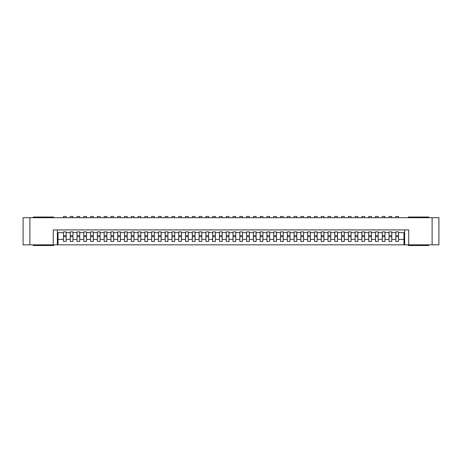 <?xml version="1.0" encoding="UTF-8"?>
<svg xmlns="http://www.w3.org/2000/svg" width="462" height="462" viewBox="0 0 462 462"><rect width="100%" height="100%" fill="white"/><g stroke="black" fill="none" stroke-linecap="round" stroke-linejoin="round"><path stroke-width="0.69" d="M70.241 239.408L70.241 232.629L66.17 232.629L66.17 231.884L63.461 231.884L63.461 232.629L58.033 232.629L58.033 244.837L403.967 244.837L403.967 239.408L398.539 239.408L398.539 241.447L395.83 241.447L395.83 239.408L391.759 239.408L391.759 241.447L389.044 241.447L389.044 239.408L384.973 239.408L384.973 241.447L382.259 241.447L382.259 239.408L378.193 239.408L378.193 241.447L375.479 241.447L375.479 239.408L371.408 239.408L371.408 241.447L368.693 241.447L368.693 239.408L364.628 239.408L364.628 241.447L361.913 241.447L361.913 239.408L357.842 239.408L357.842 241.447L355.128 241.447L355.128 239.408L351.062 239.408L351.062 241.447L348.348 241.447L348.348 239.408L344.277 239.408L344.277 241.447L341.562 241.447L341.562 239.408L337.491 239.408L337.491 241.447L334.783 241.447L334.783 239.408L330.711 239.408L330.711 241.447L327.997 241.447L327.997 239.408L323.926 239.408L323.926 241.447L321.217 241.447L321.217 239.408L317.146 239.408L317.146 241.447L314.431 241.447L314.431 239.408L310.36 239.408L310.36 241.447L307.646 241.447L307.646 239.408L303.58 239.408L303.58 241.447L300.866 241.447L300.866 239.408L296.795 239.408L296.795 241.447L294.08 241.447L294.08 239.408L290.015 239.408L290.015 241.447L287.3 241.447L287.3 239.408L283.229 239.408L283.229 241.447L280.515 241.447L280.515 239.408L276.443 239.408L276.443 241.447L273.735 241.447L273.735 239.408L269.664 239.408L269.664 241.447L266.949 241.447L266.949 239.408L262.878 239.408L262.878 241.447L260.17 241.447L260.17 239.408L256.098 239.408L256.098 241.447L253.384 241.447L253.384 239.408L249.313 239.408L249.313 241.447L246.598 241.447L246.598 239.408L242.533 239.408L242.533 241.447L239.818 241.447L239.818 239.408L235.747 239.408L235.747 241.447L233.033 241.447L233.033 239.408L228.967 239.408L228.967 241.447L226.253 241.447L226.253 239.408L222.182 239.408L222.182 241.447L219.467 241.447L219.467 239.408L215.402 239.408L215.402 241.447L212.687 241.447L212.687 239.408L208.616 239.408L208.616 241.447L205.902 241.447L205.902 239.408L201.83 239.408L201.83 241.447L199.122 241.447L199.122 239.408L195.051 239.408L195.051 241.447L192.336 241.447L192.336 239.408L188.265 239.408L188.265 241.447L185.557 241.447L185.557 239.408L181.485 239.408L181.485 241.447L178.771 241.447L178.771 239.408L174.7 239.408L174.7 241.447L171.985 241.447L171.985 239.408L167.92 239.408L167.92 241.447L165.205 241.447L165.205 239.408L161.134 239.408L161.134 241.447L158.42 241.447L158.42 239.408L154.354 239.408L154.354 241.447L151.64 241.447L151.64 239.408L147.569 239.408L147.569 241.447L144.854 241.447L144.854 239.408L140.783 239.408L140.783 241.447L138.074 241.447L138.074 239.408L134.003 239.408L134.003 241.447L131.289 241.447L131.289 239.408L127.217 239.408L127.217 241.447L124.509 241.447L124.509 239.408L120.438 239.408L120.438 241.447L117.723 241.447L117.723 239.408L113.652 239.408L113.652 241.447L110.938 241.447L110.938 239.408L106.872 239.408L106.872 241.447L104.158 241.447L104.158 239.408L100.087 239.408L100.087 241.447L97.372 241.447L97.372 239.408L93.307 239.408L93.307 241.447L90.592 241.447L90.592 239.408L86.521 239.408L86.521 241.447L83.807 241.447L83.807 239.408L79.741 239.408L79.741 241.447L77.027 241.447L77.027 239.408L72.956 239.408L72.956 241.447L70.241 241.447L70.241 239.408L66.17 239.408L66.17 241.447L63.461 241.447L63.461 239.408L58.033 239.408M77.027 239.408L77.027 232.629L72.956 232.629L72.956 231.884L70.241 231.884L70.241 232.629M83.807 239.408L83.807 232.629L79.741 232.629L79.741 231.884L77.027 231.884L77.027 232.629M90.592 239.408L90.592 232.629L86.521 232.629L86.521 231.884L83.807 231.884L83.807 232.629M97.372 239.408L97.372 232.629L93.307 232.629L93.307 231.884L90.592 231.884L90.592 232.629M104.158 239.408L104.158 232.629L100.087 232.629L100.087 231.884L97.372 231.884L97.372 232.629M110.938 239.408L110.938 232.629L106.872 232.629L106.872 231.884L104.158 231.884L104.158 232.629M117.723 239.408L117.723 232.629L113.652 232.629L113.652 231.884L110.938 231.884L110.938 232.629M124.509 239.408L124.509 232.629L120.438 232.629L120.438 231.884L117.723 231.884L117.723 232.629M131.289 239.408L131.289 232.629L127.217 232.629L127.217 231.884L124.509 231.884L124.509 232.629M138.074 239.408L138.074 232.629L134.003 232.629L134.003 231.884L131.289 231.884L131.289 232.629M144.854 239.408L144.854 232.629L140.783 232.629L140.783 231.884L138.074 231.884L138.074 232.629M151.64 239.408L151.64 232.629L147.569 232.629L147.569 231.884L144.854 231.884L144.854 232.629M158.42 239.408L158.42 232.629L154.354 232.629L154.354 231.884L151.64 231.884L151.64 232.629M165.205 239.408L165.205 232.629L161.134 232.629L161.134 231.884L158.42 231.884L158.42 232.629M171.985 239.408L171.985 232.629L167.92 232.629L167.92 231.884L165.205 231.884L165.205 232.629M178.771 239.408L178.771 232.629L174.7 232.629L174.7 231.884L171.985 231.884L171.985 232.629M185.557 239.408L185.557 232.629L181.485 232.629L181.485 231.884L178.771 231.884L178.771 232.629M192.336 239.408L192.336 232.629L188.265 232.629L188.265 231.884L185.557 231.884L185.557 232.629M199.122 239.408L199.122 232.629L195.051 232.629L195.051 231.884L192.336 231.884L192.336 232.629M205.902 239.408L205.902 232.629L201.83 232.629L201.83 231.884L199.122 231.884L199.122 232.629M212.687 239.408L212.687 232.629L208.616 232.629L208.616 231.884L205.902 231.884L205.902 232.629M219.467 239.408L219.467 232.629L215.402 232.629L215.402 231.884L212.687 231.884L212.687 232.629M226.253 239.408L226.253 232.629L222.182 232.629L222.182 231.884L219.467 231.884L219.467 232.629M233.033 239.408L233.033 232.629L228.967 232.629L228.967 231.884L226.253 231.884L226.253 232.629M239.818 239.408L239.818 232.629L235.747 232.629L235.747 231.884L233.033 231.884L233.033 232.629M246.598 239.408L246.598 232.629L242.533 232.629L242.533 231.884L239.818 231.884L239.818 232.629M253.384 239.408L253.384 232.629L249.313 232.629L249.313 231.884L246.598 231.884L246.598 232.629M260.17 239.408L260.17 232.629L256.098 232.629L256.098 231.884L253.384 231.884L253.384 232.629M266.949 239.408L266.949 232.629L262.878 232.629L262.878 231.884L260.17 231.884L260.17 232.629M273.735 239.408L273.735 232.629L269.664 232.629L269.664 231.884L266.949 231.884L266.949 232.629M280.515 239.408L280.515 232.629L276.443 232.629L276.443 231.884L273.735 231.884L273.735 232.629M287.3 239.408L287.3 232.629L283.229 232.629L283.229 231.884L280.515 231.884L280.515 232.629M294.08 239.408L294.08 232.629L290.015 232.629L290.015 231.884L287.3 231.884L287.3 232.629M300.866 239.408L300.866 232.629L296.795 232.629L296.795 231.884L294.08 231.884L294.08 232.629M307.646 239.408L307.646 232.629L303.58 232.629L303.58 231.884L300.866 231.884L300.866 232.629M314.431 239.408L314.431 232.629L310.36 232.629L310.36 231.884L307.646 231.884L307.646 232.629M321.217 239.408L321.217 232.629L317.146 232.629L317.146 231.884L314.431 231.884L314.431 232.629M327.997 239.408L327.997 232.629L323.926 232.629L323.926 231.884L321.217 231.884L321.217 232.629M334.783 239.408L334.783 232.629L330.711 232.629L330.711 231.884L327.997 231.884L327.997 232.629M341.562 239.408L341.562 232.629L337.491 232.629L337.491 231.884L334.783 231.884L334.783 232.629M348.348 239.408L348.348 232.629L344.277 232.629L344.277 231.884L341.562 231.884L341.562 232.629M355.128 239.408L355.128 232.629L351.062 232.629L351.062 231.884L348.348 231.884L348.348 232.629M361.913 239.408L361.913 232.629L357.842 232.629L357.842 231.884L355.128 231.884L355.128 232.629M368.693 239.408L368.693 232.629L364.628 232.629L364.628 231.884L361.913 231.884L361.913 232.629M375.479 239.408L375.479 232.629L371.408 232.629L371.408 231.884L368.693 231.884L368.693 232.629M382.259 239.408L382.259 232.629L378.193 232.629L378.193 231.884L375.479 231.884L375.479 232.629M389.044 239.408L389.044 232.629L384.973 232.629L384.973 231.884L382.259 231.884L382.259 232.629M395.83 239.408L395.83 232.629L391.759 232.629L391.759 231.884L389.044 231.884L389.044 232.629M403.967 239.408L403.967 232.629L398.539 232.629L398.539 231.884L395.83 231.884L395.83 232.629M66.17 217.706L66.17 216.482L63.461 216.482L63.461 217.706M72.956 217.706L72.956 216.482L70.241 216.482L70.241 217.706M79.741 217.706L79.741 216.482L77.027 216.482L77.027 217.706M86.521 217.706L86.521 216.482L83.807 216.482L83.807 217.706M93.307 217.706L93.307 216.482L90.592 216.482L90.592 217.706M100.087 217.706L100.087 216.482L97.372 216.482L97.372 217.706M106.872 217.706L106.872 216.482L104.158 216.482L104.158 217.706M113.652 217.706L113.652 216.482L110.938 216.482L110.938 217.706M120.438 217.706L120.438 216.482L117.723 216.482L117.723 217.706M127.217 217.706L127.217 216.482L124.509 216.482L124.509 217.706M134.003 217.706L134.003 216.482L131.289 216.482L131.289 217.706M140.783 217.706L140.783 216.482L138.074 216.482L138.074 217.706M147.569 217.706L147.569 216.482L144.854 216.482L144.854 217.706M154.354 217.706L154.354 216.482L151.64 216.482L151.64 217.706M161.134 217.706L161.134 216.482L158.42 216.482L158.42 217.706M167.92 217.706L167.92 216.482L165.205 216.482L165.205 217.706M174.7 217.706L174.7 216.482L171.985 216.482L171.985 217.706M181.485 217.706L181.485 216.482L178.771 216.482L178.771 217.706M188.265 217.706L188.265 216.482L185.557 216.482L185.557 217.706M195.051 217.706L195.051 216.482L192.336 216.482L192.336 217.706M201.83 217.706L201.83 216.482L199.122 216.482L199.122 217.706M208.616 217.706L208.616 216.482L205.902 216.482L205.902 217.706M215.402 217.706L215.402 216.482L212.687 216.482L212.687 217.706M222.182 217.706L222.182 216.482L219.467 216.482L219.467 217.706M228.967 217.706L228.967 216.482L226.253 216.482L226.253 217.706M235.747 217.706L235.747 216.482L233.033 216.482L233.033 217.706M242.533 217.706L242.533 216.482L239.818 216.482L239.818 217.706M249.313 217.706L249.313 216.482L246.598 216.482L246.598 217.706M256.098 217.706L256.098 216.482L253.384 216.482L253.384 217.706M262.878 217.706L262.878 216.482L260.17 216.482L260.17 217.706M269.664 217.706L269.664 216.482L266.949 216.482L266.949 217.706M276.443 217.706L276.443 216.482L273.735 216.482L273.735 217.706M283.229 217.706L283.229 216.482L280.515 216.482L280.515 217.706M290.015 217.706L290.015 216.482L287.3 216.482L287.3 217.706M296.795 217.706L296.795 216.482L294.08 216.482L294.08 217.706M303.58 217.706L303.58 216.482L300.866 216.482L300.866 217.706M310.36 217.706L310.36 216.482L307.646 216.482L307.646 217.706M317.146 217.706L317.146 216.482L314.431 216.482L314.431 217.706M323.926 217.706L323.926 216.482L321.217 216.482L321.217 217.706M330.711 217.706L330.711 216.482L327.997 216.482L327.997 217.706M337.491 217.706L337.491 216.482L334.783 216.482L334.783 217.706M344.277 217.706L344.277 216.482L341.562 216.482L341.562 217.706M351.062 217.706L351.062 216.482L348.348 216.482L348.348 217.706M357.842 217.706L357.842 216.482L355.128 216.482L355.128 217.706M364.628 217.706L364.628 216.482L361.913 216.482L361.913 217.706M371.408 217.706L371.408 216.482L368.693 216.482L368.693 217.706M378.193 217.706L378.193 216.482L375.479 216.482L375.479 217.706M384.973 217.706L384.973 216.482L382.259 216.482L382.259 217.706M391.759 217.706L391.759 216.482L389.044 216.482L389.044 217.706M398.539 217.706L398.539 216.482L395.83 216.482L395.83 217.706M398.539 232.629L398.539 239.408M391.759 232.629L391.759 239.408M384.973 232.629L384.973 239.408M378.193 232.629L378.193 239.408M371.408 232.629L371.408 239.408M364.628 232.629L364.628 239.408M357.842 232.629L357.842 239.408M351.062 232.629L351.062 239.408M344.277 232.629L344.277 239.408M337.491 232.629L337.491 239.408M330.711 232.629L330.711 239.408M323.926 232.629L323.926 239.408M317.146 232.629L317.146 239.408M310.36 232.629L310.36 239.408M303.58 232.629L303.58 239.408M296.795 232.629L296.795 239.408M290.015 232.629L290.015 239.408M283.229 232.629L283.229 239.408M276.443 232.629L276.443 239.408M269.664 232.629L269.664 239.408M262.878 232.629L262.878 239.408M256.098 232.629L256.098 239.408M249.313 232.629L249.313 239.408M242.533 232.629L242.533 239.408M235.747 232.629L235.747 239.408M228.967 232.629L228.967 239.408M222.182 232.629L222.182 239.408M215.402 232.629L215.402 239.408M208.616 232.629L208.616 239.408M201.83 232.629L201.83 239.408M195.051 232.629L195.051 239.408M188.265 232.629L188.265 239.408M181.485 232.629L181.485 239.408M174.7 232.629L174.7 239.408M167.92 232.629L167.92 239.408M161.134 232.629L161.134 239.408M154.354 232.629L154.354 239.408M147.569 232.629L147.569 239.408M140.783 232.629L140.783 239.408M134.003 232.629L134.003 239.408M127.217 232.629L127.217 239.408M120.438 232.629L120.438 239.408M113.652 232.629L113.652 239.408M106.872 232.629L106.872 239.408M100.087 232.629L100.087 239.408M93.307 232.629L93.307 239.408M86.521 232.629L86.521 239.408M79.741 232.629L79.741 239.408M72.956 232.629L72.956 239.408M63.461 239.408L63.461 232.629M57.352 244.704L58.033 244.704M403.967 244.704L404.648 244.704M408.714 244.837L408.714 229.914L53.286 229.914L53.286 244.837L23.1 244.837L23.1 217.706L438.9 217.706L438.9 244.837L404.648 244.837L404.648 229.914M57.352 229.914L57.352 244.837L53.286 244.837M53.621 244.837L53.621 245.518L33.276 245.518L33.276 244.837M53.621 217.706L53.621 217.025L33.276 217.025L33.276 217.706M428.724 244.837L428.724 245.518L408.379 245.518L408.379 244.837M428.724 217.706L428.724 217.025L408.379 217.025L408.379 217.706M66.17 232.629L66.17 239.408M398.539 236.735L395.83 236.735M391.759 236.735L389.044 236.735M384.973 236.735L382.259 236.735M378.193 236.735L375.479 236.735M371.408 236.735L368.693 236.735M364.628 236.735L361.913 236.735M357.842 236.735L355.128 236.735M351.062 236.735L348.348 236.735M344.277 236.735L341.562 236.735M337.491 236.735L334.783 236.735M330.711 236.735L327.997 236.735M323.926 236.735L321.217 236.735M317.146 236.735L314.431 236.735M310.36 236.735L307.646 236.735M303.58 236.735L300.866 236.735M296.795 236.735L294.08 236.735M290.015 236.735L287.3 236.735M283.229 236.735L280.515 236.735M276.443 236.735L273.735 236.735M269.664 236.735L266.949 236.735M262.878 236.735L260.17 236.735M256.098 236.735L253.384 236.735M249.313 236.735L246.598 236.735M242.533 236.735L239.818 236.735M235.747 236.735L233.033 236.735M228.967 236.735L226.253 236.735M222.182 236.735L219.467 236.735M215.402 236.735L212.687 236.735M208.616 236.735L205.902 236.735M201.83 236.735L199.122 236.735M195.051 236.735L192.336 236.735M188.265 236.735L185.557 236.735M181.485 236.735L178.771 236.735M174.7 236.735L171.985 236.735M167.92 236.735L165.205 236.735M161.134 236.735L158.42 236.735M154.354 236.735L151.64 236.735M147.569 236.735L144.854 236.735M140.783 236.735L138.074 236.735M134.003 236.735L131.289 236.735M127.217 236.735L124.509 236.735M120.438 236.735L117.723 236.735M113.652 236.735L110.938 236.735M106.872 236.735L104.158 236.735M100.087 236.735L97.372 236.735M93.307 236.735L90.592 236.735M86.521 236.735L83.807 236.735M79.741 236.735L77.027 236.735M72.956 236.735L70.241 236.735M66.17 236.735L63.461 236.735M398.539 235.562L395.83 235.562M391.759 235.562L389.044 235.562M384.973 235.562L382.259 235.562M378.193 235.562L375.479 235.562M371.408 235.562L368.693 235.562M364.628 235.562L361.913 235.562M357.842 235.562L355.128 235.562M351.062 235.562L348.348 235.562M344.277 235.562L341.562 235.562M337.491 235.562L334.783 235.562M330.711 235.562L327.997 235.562M323.926 235.562L321.217 235.562M317.146 235.562L314.431 235.562M310.36 235.562L307.646 235.562M303.58 235.562L300.866 235.562M296.795 235.562L294.08 235.562M290.015 235.562L287.3 235.562M283.229 235.562L280.515 235.562M276.443 235.562L273.735 235.562M269.664 235.562L266.949 235.562M262.878 235.562L260.17 235.562M256.098 235.562L253.384 235.562M249.313 235.562L246.598 235.562M242.533 235.562L239.818 235.562M235.747 235.562L233.033 235.562M228.967 235.562L226.253 235.562M222.182 235.562L219.467 235.562M215.402 235.562L212.687 235.562M208.616 235.562L205.902 235.562M201.83 235.562L199.122 235.562M195.051 235.562L192.336 235.562M188.265 235.562L185.557 235.562M181.485 235.562L178.771 235.562M174.7 235.562L171.985 235.562M167.92 235.562L165.205 235.562M161.134 235.562L158.42 235.562M154.354 235.562L151.64 235.562M147.569 235.562L144.854 235.562M140.783 235.562L138.074 235.562M134.003 235.562L131.289 235.562M127.217 235.562L124.509 235.562M120.438 235.562L117.723 235.562M113.652 235.562L110.938 235.562M106.872 235.562L104.158 235.562M100.087 235.562L97.372 235.562M93.307 235.562L90.592 235.562M86.521 235.562L83.807 235.562M79.741 235.562L77.027 235.562M72.956 235.562L70.241 235.562M66.17 235.562L63.461 235.562M432.114 217.706L432.114 244.837M29.886 217.706L29.886 244.837"/></g></svg>
